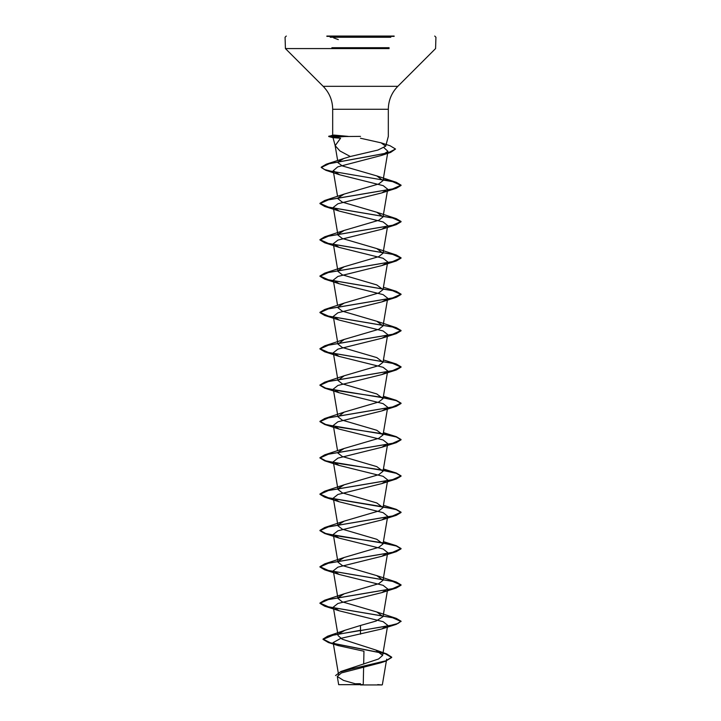 <?xml version="1.0" encoding="UTF-8"?>
<svg xmlns="http://www.w3.org/2000/svg" width="721" height="721" viewBox="0 0 721 721"><rect width="100%" height="100%" fill="white"/><g stroke="black" fill="none" stroke-linecap="round" stroke-linejoin="round"><path stroke-width="1.08" d="M394.144 36.374L326.856 36.374M326.856 36.05L394.144 36.05M360.5 684.95L382.049 684.95L360.5 684.95M358.869 684.689C331.705 684.68 333.39 684.662 360.5 684.644L363.24 684.608M382.049 684.95L377.723 684.617M360.5 136.386L344.611 136.53C334.174 137.278 330.858 137.684 334.661 137.774L340.582 138.225L335.166 145.66L339.933 150.95L350.316 156.511L377.876 150.067L385.699 146.183L381.121 142.848L360.5 138.234M335.166 145.66L333.021 137.666L334.661 137.774M387.285 408.086L381.833 410.925L337.897 421.803L333.3 425.426L339.167 429.103L383.103 439.972L387.7 443.595L381.833 447.263L337.888 458.141L333.309 461.764L339.167 465.442L383.112 476.311L387.709 479.934L381.833 483.602L337.897 494.48L333.3 498.103L339.176 501.78L383.103 512.649L387.7 516.272L381.833 519.94L337.897 530.818L333.291 534.441L339.167 538.118L383.103 548.987L387.7 552.61L381.833 556.279L337.897 567.157L333.3 570.78L339.176 574.457L383.112 585.326L387.691 588.949L381.824 592.617L337.888 603.495L333.3 607.118L339.176 610.795L383.103 621.664L387.7 625.287L381.833 628.955L340.826 638.373L333.147 642.555L338.176 645.61L363.952 651.234L363.681 664.113M363.618 667.132L363.267 683.724M338.573 634.011L344.98 630.262L360.5 625.467L360.5 630.289L327.649 636.201L323.026 639.067L330.344 642.781L386.699 653.911L391.71 657.173L386.032 660.751L340.889 671.485L378.588 658.985L382.617 655.407L375.731 650L342.205 639.212L338.104 635.634L333.3 607.118M360.5 625.467L376.092 621.051L383.031 616.635L376.786 611.967L342.241 601.837L337.978 598.466L333.3 570.78M338.068 597.646L344.205 593.798L378.759 583.677L383.022 580.297L376.795 575.628L342.241 565.507L337.969 562.128L333.3 534.441M338.059 561.308L344.223 557.459L378.759 547.329L383.031 543.958L376.786 539.29L342.25 529.16L337.969 525.789L333.3 498.103M338.059 524.969L344.205 521.121L378.75 511L383.031 507.62L376.786 502.952L342.241 492.822L337.969 489.451L333.3 461.773M338.068 488.631L344.205 484.782L378.759 474.661L383.031 471.282L376.786 466.613L342.241 456.483L337.969 453.112M338.059 452.292L344.214 448.444L378.759 438.314L383.031 434.943L376.786 430.275L342.241 420.145L337.969 416.774L344.205 412.106L378.768 401.976L383.031 398.605L376.786 393.936L342.232 383.806L337.969 380.436L344.205 375.767L378.768 365.637L383.031 362.266L376.795 357.598L342.241 347.468L337.978 344.097L344.205 339.429L378.759 329.299L383.031 325.928L376.795 321.26L342.241 311.13L337.969 307.759M338.059 306.939L344.205 303.09L378.759 292.96L383.022 289.59L376.786 284.921L342.241 274.791L337.978 271.42L333.3 243.734L339.167 247.402L383.103 258.28L387.7 261.903M338.059 270.6L344.205 266.752L378.759 256.631L383.022 253.251L376.786 248.583L342.232 238.453L337.969 235.082L333.3 207.396L339.167 211.064L383.103 221.942L387.691 225.565L381.824 229.242L337.897 240.111L333.3 243.734M338.059 234.262L344.214 230.414L378.75 220.284L383.031 216.913L376.786 212.244L342.25 202.114L337.969 198.744M338.059 197.924L344.205 194.075L378.768 183.945L383.022 180.574L376.795 175.906L342.286 165.911L338.023 162.721M338.176 161.828L343.827 158.503L350.316 156.511M384.05 147.778L387.961 151.347L381.553 155.421L337.734 166.875L333.237 170.706L339.663 174.797L383.212 185.648L387.7 189.226L381.824 192.904L337.897 203.773L333.291 207.396M387.285 262.732L381.824 265.58L337.888 276.449L333.3 280.072L339.167 283.741L383.103 294.619L387.7 298.242M387.285 299.071L381.824 301.91L337.897 312.788L333.3 316.411L339.167 320.079L383.094 330.957L387.7 334.58M387.285 335.409L381.833 338.248L337.897 349.126L333.3 352.749L339.176 356.426L383.103 367.295L387.7 370.918M387.285 371.748L381.833 374.587L337.897 385.465L333.3 389.088L339.167 392.756L383.112 403.634L387.709 407.257M384.599 661.202L380.787 662.779L341.457 672.918L337.284 676.46L343.484 680.399L355.282 683.778A162.225 162.225 0 0 1 360.5 683.697M342.863 684.662A162.225 162.225 0 0 0 342.7 684.68L338.672 684.671L337.284 676.46M340.889 671.485L335.544 675.559L340.411 671.963L353.705 668.376L385.609 661.193L380.787 662.779M360.5 634.165L360.5 630.596L396.298 624.341L401.056 621.205L397.974 623.476L389.178 625.747L333.643 634.985L323.026 639.374L328.406 642.528L385.203 653.74L391.71 657.48L385.609 661.193M344.404 136.386L344.404 136.233C333.877 135.548 330.515 135.169 334.319 135.097L348.171 136.386M331.894 48.577L285.426 48.577L323.17 86.322L397.83 86.322L323.17 86.322C329.38 92.712 332.543 100.363 332.678 109.268L360.5 109.268L332.678 109.268L332.678 135.197L334.319 135.097M401.056 621.205L396.307 618.375L328.542 606.875L319.944 603.035L324.702 600.205L392.467 588.706L401.056 584.866L396.307 582.036L328.542 570.536L319.944 566.697L324.702 563.867L392.467 552.367L401.056 548.528L396.307 545.698L383.212 542.886M382.779 542.805L341.258 536.586L325.685 533.477L319.944 530.359L324.702 527.529L392.467 516.029L401.056 512.189L396.307 509.359L328.542 497.86L319.944 494.02L324.702 491.19L392.467 479.69L401.056 475.851L396.307 473.021L383.212 470.209M382.779 470.128L341.249 463.909L325.676 460.8L319.944 457.682L324.702 454.852L392.467 443.352L401.056 439.513L396.307 436.683L383.212 433.871M382.779 433.79L341.249 427.571L325.676 424.462L319.944 421.343L324.702 418.513L392.458 407.014L401.056 403.174L396.307 400.344L383.212 397.532M382.779 397.451L341.249 391.233L325.676 388.123L319.944 385.005L324.702 382.175L392.458 370.675L401.056 366.836L396.298 364.006L328.542 352.506L319.944 348.667L324.702 345.837L392.458 334.337L401.056 330.497L396.298 327.667L328.533 316.168L319.944 312.328L324.702 309.498L392.458 297.998L401.056 294.159L396.298 291.329L328.533 279.829L319.944 275.99L324.693 273.16L392.458 261.66L401.056 257.821L396.298 254.991L328.533 243.491L319.944 239.651L324.693 236.821L392.458 225.322L401.056 221.482L396.298 218.652L328.533 207.152L319.944 203.313L324.693 200.483L392.458 188.983L401.056 185.144L396.298 182.314L383.212 179.502M333.426 171.814L324.369 169.489L321.224 167.173L326.316 164.181L388.132 152.816L395.532 149.031L390.025 145.723L381.121 142.848M335.95 136.53L330.326 136.233L333.67 137.486M401.056 621.511L392.458 617.672L324.693 606.172L319.944 603.342L328.533 599.502L396.298 588.003L401.056 585.173L392.458 581.333L324.693 569.833L319.944 567.003L328.533 563.164L396.298 551.664L401.056 548.834L396.307 546.004L383.166 543.174M382.941 543.138L324.693 533.495L319.944 530.665L328.533 526.826L396.298 515.326L401.056 512.496L396.307 509.666L383.166 506.836M382.941 506.8L324.693 497.157L319.944 494.327L328.533 490.487L396.298 478.987L401.056 476.157L396.307 473.327L383.166 470.498M382.941 470.462L324.693 460.818L319.944 457.988L328.533 454.149L396.298 442.649L401.056 439.819L396.307 436.989L383.166 434.159M382.941 434.123L324.693 424.48L319.944 421.65L328.533 417.81L396.298 406.311L401.056 403.481L396.307 400.651L383.166 397.821M382.941 397.785L324.693 388.141L319.944 385.311L328.533 381.472L396.298 369.972L401.056 367.142L392.458 363.303L324.702 351.803L319.944 348.973L328.542 345.134L396.298 333.634L401.056 330.804L392.458 326.964L324.702 315.465L319.944 312.635L328.542 308.795L396.307 297.295L401.056 294.465L392.458 290.626L324.702 279.126L319.944 276.296L328.542 272.457L396.307 260.957L401.056 258.127L392.458 254.288L324.702 242.788L319.944 239.958L328.542 236.118L396.307 224.619L401.056 221.789L392.467 217.949L324.702 206.449L319.944 203.619L328.542 199.78L396.307 188.28L401.056 185.45L392.666 181.665L325.856 170.291L321.224 167.479L329.173 163.712L390.62 152.41L395.532 149.031M338.041 137.017L328.74 136.53L344.611 136.53M344.404 136.233L328.74 136.233L333.39 135.359M330.2 37.267L390.8 37.267M331.894 47.712L389.106 47.712M286.282 36.05L285.065 37.267L285.426 48.577L389.106 48.577M360.5 109.268L388.322 109.268L360.5 109.268M385.699 146.183L388.322 136.386L388.322 109.268C388.457 100.363 391.62 92.712 397.83 86.322L435.574 48.577L435.935 37.267L434.718 36.05M338.654 675.189L333.147 642.555M382.617 655.407L387.7 625.287M383.031 616.635L387.7 588.958M383.031 580.297L387.7 552.61M383.031 543.958L387.7 516.272M383.031 507.62L387.7 479.934M383.031 471.282L387.7 443.595M337.572 450.769L333.3 425.426M383.031 434.943L387.393 409.086M337.969 416.774L333.3 389.088M383.031 398.605L387.393 372.748M337.969 380.436L333.3 352.749M383.031 362.266L387.393 336.41M337.969 344.097L333.3 316.411M383.031 325.928L387.393 300.071M337.572 305.416L333.3 280.072M383.031 289.59L387.393 263.733M383.031 253.251L387.393 227.394M383.031 216.913L387.7 189.226M337.572 196.409L333.237 170.706M383.031 180.574L387.961 151.347M337.662 160.612L335.076 145.281M386.672 659.174L382.373 684.626M375.731 650L386.699 653.911M344.98 630.262L327.649 636.201M328.406 642.528L338.176 645.61M376.786 611.967L396.307 618.375M344.205 593.798L324.702 600.205M376.795 575.628L396.307 582.036M344.214 557.459L324.702 563.867M383.428 541.624L396.307 545.698M344.205 521.121L324.702 527.529M383.428 505.286L396.307 509.359M344.205 484.782L324.702 491.19M383.428 468.947L396.307 473.021M344.214 448.444L324.702 454.852M383.428 432.609L396.307 436.683M344.205 412.106L324.702 418.513M383.428 396.271L396.307 400.344M344.205 375.767L324.702 382.175M383.428 359.932L396.298 364.006M344.205 339.429L324.702 345.837M376.786 321.26L396.298 327.667M344.205 303.09L324.702 309.498M383.428 287.255L396.298 291.329M344.205 266.752L324.693 273.16M376.786 248.583L396.298 254.991M344.214 230.414L324.693 236.821M376.786 212.244L396.298 218.652M344.205 194.075L324.693 200.483M376.795 175.906L396.298 182.314M343.827 158.494L326.316 164.181M381.553 155.421L390.62 152.41M339.663 174.797L325.856 170.291M381.824 192.904L396.307 188.28M339.167 211.064L324.702 206.449M381.824 229.242L396.307 224.619M339.167 247.402L324.702 242.788M381.824 265.58L396.307 260.957M339.167 283.741L324.702 279.126M381.824 301.919L396.307 297.295M339.167 320.079L324.702 315.465M381.833 338.248L396.298 333.634M339.176 356.426L324.702 351.803M381.833 374.587L396.298 369.972M339.167 392.765L324.693 388.141M381.833 410.925L396.298 406.311M339.167 429.103L324.693 424.48M381.833 447.263L396.298 442.649M339.176 465.442L324.693 460.818M381.833 483.602L396.298 478.987M339.176 501.78L324.693 497.157M381.833 519.94L396.298 515.326M339.167 538.109L324.693 533.495M381.833 556.279L396.298 551.664M339.176 574.457L324.693 569.833M381.824 592.626L396.298 588.003M339.176 610.795L324.693 606.172M381.833 628.955L396.298 624.341M332.732 135.16L328.74 136.53L333.093 137.702M338.302 39.61L333.67 37.907"/></g></svg>
